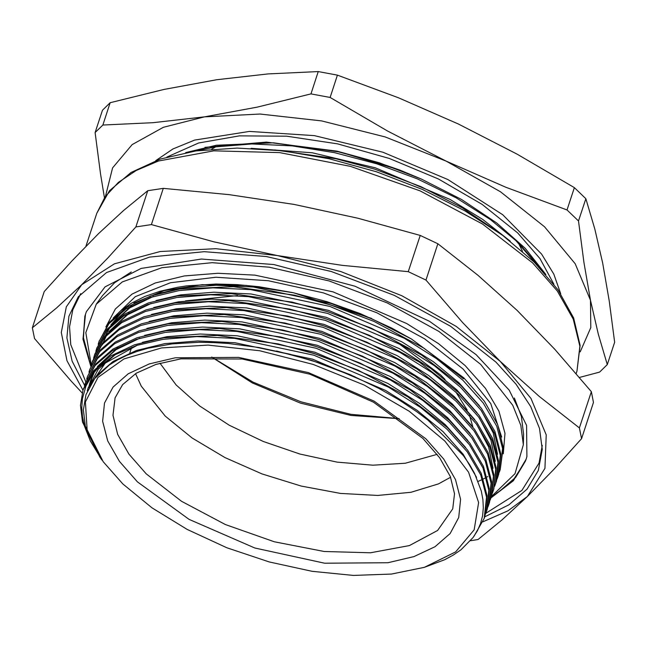 <?xml version="1.0" encoding="UTF-8"?>
<svg xmlns="http://www.w3.org/2000/svg" width="647" height="647" viewBox="0 0 647 647"><rect width="100%" height="100%" fill="white"/><g stroke="black" fill="none" stroke-linecap="round" stroke-linejoin="round"><path stroke-width="0.97" d="M567.023 209.952L578.483 220.991L583.893 262.367L590.46 300.208L575.207 263.741L544.515 226.741L500.495 191.73L446.131 161.103L505.994 187.29L567.023 209.952L574.358 187.638L516.929 154.035L458.343 123.957L398.479 97.77L337.451 75.117L318.267 71.607L310.932 93.92L330.116 97.43L387.545 131.034L446.131 161.103L385.135 136.946L321.664 120.892L260.037 114.05L204.46 116.872L257.085 107.167L310.932 93.92M580.222 351.871L590.76 327.641L590.46 300.208L598.305 334.167L607.315 364.593L599.583 372.122L579.445 377.419M104.418 197.561L100.536 173.906L95.133 132.53L102.857 124.992L153.032 122.704L204.46 116.872L163.376 127.305L132.19 144.605L112.586 167.856L105.598 195.823M578.483 220.991L585.818 198.678L574.358 187.638M585.818 198.678L594.828 229.111L602.672 263.062L609.239 300.904L614.65 342.279L607.315 364.593M330.116 97.43L337.451 75.117M102.857 124.992L110.192 102.687L102.469 110.216L95.133 132.53M318.267 71.607L268.02 73.904L216.672 79.727L163.966 89.456L110.192 102.687M544.022 272.403L518.571 242.754L490.434 219.568L456.095 197.853L417.372 178.928L376.611 163.804L334.636 152.668L292.218 145.866L251.829 143.933L215.726 146.837L196.098 150.88M545.939 274.571L525.17 248.311L496.589 222.9L461.432 199.446L421.221 178.952L399.878 170.112L377.177 162.227L338.268 151.794L377.12 162.251L400.258 170.29M185.713 152.587L216.235 145.284L273.608 142.801L338.268 151.794M338.68 151.883L339.085 151.972M204.905 147.362L266.37 142.081L337.006 151.172L399.878 170.112M251.125 148.341L312.266 152.805L375.349 167.799L450.086 199.405L482.84 219.527L510.216 241.137M336.391 158.847L374.888 169.19L420.752 186.587M274.797 149.967L335.979 158.758L374.831 169.215L421.14 186.757L462.451 207.922L498.069 232.038M511.47 236.26L515.368 239.924L537.875 265.844M337.006 151.172L379.417 162.809L421.221 178.952M450.595 477.26L438.529 483.867L411.015 492.254L377.735 495.481L340.468 493.386L301.203 486.075L262.027 473.936L225.027 457.615L192.175 437.987L165.228 416.102L141.313 386.154L135.53 373.667M185.535 300.895L237.514 295.63M398.196 343.145L440.567 374.977L445.087 379.498M455.795 391.88L467.207 410.141M469.479 415.325L472.997 427.263M83.431 388.79L93.362 370.99L110.661 355.996L134.552 344.754L163.505 337.783L217.368 335.437L278.056 343.864L314.353 353.634L357.912 370.124L407.901 396.894L447.465 427.594L467.692 450.239L481.214 473.369L487.029 495.651L485.015 515.829L484.182 518.401L486.52 497.203L480.705 474.922L467.183 451.792L446.956 429.147L420.566 407.416L388.37 387.076L313.844 355.187L234.715 338.397L196.842 336.594L162.995 339.327L136.687 345.433L114.357 355.025L94.454 370.521L83.083 389.858L80.487 405.354L82.468 421.99L99.856 457.138L101.814 459.815L90.394 441.117L84.636 426.422L82.492 416.862L81.748 407.586L82.387 398.633L85.938 385.984L92.529 374.387L98.562 367.318L114.357 355.025M371.515 318.413L293.52 292.759M293.398 292.727L246.24 285.376L202.301 284.68L164.128 290.697L133.945 303.063M122.987 310.924L110.823 325.069M107.758 330.908L106.391 334.329M114.009 317.216L120.285 311.118L131.438 303.184L144.766 296.512L160.1 291.207L177.262 287.317L186.449 285.925L215.961 284.009L236.915 284.599L258.881 286.686L292.808 292.606L326.953 301.672L360.306 313.641L391.888 328.15L411.492 339.028L463.826 377.832L484.377 401.221L497.689 424.658L503.22 447.198L500.212 469.649L502.549 448.452L496.734 426.171L483.212 403.032L462.985 380.387L436.596 358.664L404.399 338.316L329.873 306.427L250.745 289.638L212.871 287.842L179.025 290.576L150.072 297.555L126.189 308.789L108.882 323.783L98.959 341.584L98.142 344.309M102.105 460.211L101.814 459.823M591.318 391.67L579.397 427.91L581.548 438.634L593.469 402.394L591.318 391.67L554.738 349.21L517.042 310.317L478.012 275.266L437.89 243.798L420.194 235.395L408.281 271.635L425.977 280.038L437.89 243.798M425.977 280.038L462.5 322.441L500.244 361.39L539.218 396.401L579.397 427.91M581.548 438.634L553.881 469.326L527.37 496.475L502.137 519.751L478.068 539.485L470.515 540.73M82.177 392.955L71.024 380.921L34.501 338.51L32.35 327.786L44.263 291.546L71.938 260.862L98.449 233.704L123.674 210.437L147.751 190.695L135.838 226.935L151.374 224.614L163.287 188.374L147.751 190.695M32.35 327.786L56.418 308.053L81.651 284.777L108.162 257.627L135.838 226.935M420.194 235.395L357.767 218.168L294.183 204.468L229.313 194.658L163.287 188.374M151.374 224.614L213.801 241.849L277.385 255.541L342.255 265.359L408.281 271.635M482.929 521.806L508 510.823L527.37 496.475L544.976 468.315L546.189 434.865L530.936 398.39L500.244 361.39L456.224 326.387L401.86 295.76L340.864 271.594L277.385 255.541L215.766 248.699L160.181 251.529L114.446 263.83L81.651 284.777L66.293 306.799L61.328 332.469L66.965 360.686L82.97 390.206M84.603 385.361L72.173 361.163L66.9 337.863L68.946 316.197L78.255 296.819L106.512 272.557L149.562 257.118L204.193 251.651L266.313 256.568L331.288 271.497L394.266 295.331L450.538 326.282L495.901 362.045L516.039 384.205L530.71 406.534L539.541 428.451L542.291 449.39L538.288 470.498L527.087 489.148L509.035 504.765L484.692 516.872M91.284 365.151L85.833 332.615L96.249 304.284L102.355 295.736L114.608 282.755L131.228 271.983M514.397 397.97L521.377 416.498L523.544 434.218L523.374 444.715L514.98 473.653L491.356 496.589M96.249 304.284L122.267 281.955L161.887 267.737L212.176 262.706L269.354 267.227L329.161 280.976L387.124 302.909L438.925 331.401L480.672 364.318L512.715 405.265L520.843 425.443L523.374 444.715M122.849 483.988L151.932 507.838L187.153 529.432L226.854 547.75L269.144 561.928L312.024 571.285L353.464 575.393L391.5 574.051L424.335 567.314L455.625 551.907L474.162 529.78L478.594 502.565L468.59 472.245L444.893 441.052L409.227 411.266L364.204 385.078L313.14 364.39L259.762 350.739L207.986 345.102L161.604 347.908L124.014 358.956L97.972 377.419L85.388 401.957L87.175 430.765L103.221 461.74L122.849 483.988M501.676 437.081L490.725 403.582L463.163 369.138L424.642 338.866L376.772 312.776L323.257 292.881L268.238 280.725L215.961 277.24L170.468 282.699L135.28 296.682L113.112 318.106M105.849 326.986L115.303 309.007L132.012 294.15L155.32 282.982L184.346 275.945L217.974 273.301L254.918 275.153L333.011 291.878L406.785 323.589L438.48 343.63L465.039 365.474L485.452 388.281L498.934 411.177L504.967 433.288L503.317 453.765M98.959 341.584L109.392 322.23L126.699 307.244L150.581 296.002L179.534 289.023L233.389 286.678L294.086 295.113L330.382 304.883L373.942 321.373L423.931 348.143L463.495 378.843L463.826 377.832M84.708 385.337L85.477 382.595M85.218 383.372L95.651 364.018L112.958 349.032L136.84 337.791L165.794 330.811L219.657 328.474L280.345 336.901L316.642 346.671L360.201 363.161L410.19 389.931L449.754 420.631L469.989 443.276L483.503 466.406L489.318 488.687L487.312 508.865L486.479 511.429L488.808 490.24L482.994 467.959L469.479 444.821L449.244 422.176L422.863 400.453L390.659 380.104L316.132 348.215L237.004 331.426L199.139 329.63L165.284 332.364L136.331 339.343L112.449 350.577L95.141 365.571L85.218 383.372L84.401 386.097M87.507 376.4L97.948 357.055L115.247 342.061L139.129 330.827L168.083 323.848L221.945 321.502L282.634 329.938L318.939 339.699L362.49 356.19L412.479 382.967L452.043 413.668L472.278 436.313L485.792 459.443L491.607 481.724L489.601 501.894L488.768 504.466L491.097 483.269L485.282 460.996L471.768 437.857L451.533 415.212L425.152 393.489L392.947 373.141L318.421 341.252L239.293 324.462L201.427 322.667L167.573 325.401L138.62 332.372L114.737 343.614L97.438 358.6L87.507 376.408L86.69 379.134M89.796 369.437L100.236 350.092L117.536 335.097L141.426 323.864L170.371 316.884L224.234 314.539L284.923 322.974L321.227 332.736L364.779 349.226L414.767 376.004L454.331 406.696L474.566 429.341L488.081 452.479L493.896 474.761L491.89 494.931L491.057 497.503L493.386 476.305L487.571 454.032L474.057 430.894L453.822 408.249L427.441 386.526L395.236 366.178L320.718 334.289L241.582 317.499L203.716 315.704L169.862 318.437L140.917 325.409L117.026 336.65L99.727 351.636L89.796 369.445L88.979 372.171M92.594 360.929L102.525 343.12L119.824 328.134L143.715 316.893L172.66 309.921L226.523 307.576L287.211 316.011L323.516 325.773L367.075 342.263L417.056 369.041L456.62 399.733L476.855 422.378L490.377 445.516L496.184 467.789L493.855 488.986M493.596 489.763L492.585 492.432M94.883 353.966L104.814 336.157L122.113 321.171L146.004 309.929L174.957 302.958L228.812 300.612L289.5 309.048L325.805 318.809L369.364 335.3L419.345 362.069L458.909 392.769L479.144 415.414L492.666 438.553L498.473 460.826L496.467 481.004L495.634 483.576L497.964 462.379L492.157 440.097L478.634 416.967L458.399 394.322L432.018 372.591L399.814 352.251L325.295 320.362L246.159 303.572L208.294 301.769L174.439 304.502L145.494 311.482L121.604 322.724L104.304 337.71L94.373 355.51L93.564 358.244M96.152 350.52L96.929 347.771M96.67 348.547L107.103 329.194L124.41 314.207L148.292 302.966L177.246 295.986L231.1 293.649L291.797 302.076L328.094 311.846L371.653 328.336L421.642 355.106L461.198 385.806L481.433 408.451L494.955 431.581L500.77 453.862L498.756 474.041L497.923 476.613L500.252 455.415L494.445 433.134L480.923 410.004L460.688 387.359L434.307 365.628L402.102 345.288L327.584 313.391L248.448 296.609L210.582 294.806L176.736 297.539L147.783 304.519L123.9 315.752L106.593 330.746L96.67 348.547L95.853 351.272M98.441 343.549L99.217 340.807M104.127 339.335L105.008 336.869M105.76 335.041L110.394 326.541M112.99 322.958L129.853 307.818L153.46 296.439M294.498 295.21L330.439 304.85L373.942 321.373M110.702 329.921L127.564 314.782L151.172 303.403M292.209 302.173L328.15 311.814L371.265 328.166M481.457 410.732L493.232 433.045L497.567 454.331M289.5 309.048L325.862 318.785L369.364 335.3M479.168 417.695L490.944 440.009L495.278 461.295M287.211 316.011L323.573 325.748L366.687 342.093M476.879 424.658L488.655 446.98L492.99 468.258M284.923 322.974L321.276 332.712L364.779 349.226M90.459 384.229L90.887 381.285M91.025 380.557L91.664 377.678M91.842 376.966L92.667 374.192M282.634 329.938L318.987 339.675L362.49 356.19M88.736 387.521L89.367 384.65M89.553 383.938L94.486 371.847M99.25 364.746L116.112 349.606L139.72 338.227M280.345 336.901L316.698 346.638L359.813 362.983M87.264 390.901L88.097 388.095L105.186 363.096L137.431 345.191M278.056 343.864L314.41 353.602L357.912 370.124M276.487 350.989L312.121 360.573L354.928 376.78M424.335 567.314L444.635 559.704L453.296 555.029L460.955 549.756L473.038 537.592L477.381 530.766L480.559 523.504L482.557 515.845L483.349 507.83L482.937 499.533L481.319 490.976L474.607 473.483L469.544 464.578L463.325 455.561L428.023 420.121L416.854 411.702L398.609 399.62L378.81 388.346L350.407 374.807L320.491 363.331L289.905 354.2L258.857 347.504L228.342 343.5L213.534 342.546L199.155 342.303L172.118 343.921L147.92 348.28L136.905 351.491L126.755 355.365L117.552 359.878L109.367 365.005L94.68 378.552L85.938 394.654L83.398 409.842L85.339 426.147L103.221 461.74M499.249 472.326L500.212 469.649M496.961 479.298L497.923 476.613M494.664 486.261L495.634 483.576M492.375 493.224L493.669 489.52L495.675 469.342L489.868 447.061L476.346 423.931L456.111 401.286L429.729 379.554L397.525 359.214L323.007 327.325L243.87 310.536L206.005 308.732L172.151 311.474L143.205 318.445L119.315 329.687L102.016 344.673L92.084 362.482L91.276 365.207M490.086 500.188L491.057 497.503M487.798 507.151L488.768 504.466M485.509 514.114L486.479 511.429M474.025 536.226L484.182 518.401M85.938 394.654L95.999 376.214L112.958 361.519L136.363 350.496L164.734 343.662L197.917 340.977L235.023 342.732L312.582 359.174L385.612 390.424L417.169 410.352L443.025 431.638L463.179 454.267L476.475 477.357M87.539 390.222L88.332 387.391M88.097 388.087L98.384 369.13L115.546 354.362M142.3 342.344L167.031 336.691L200.206 334.006L237.312 335.769L314.871 352.211L387.901 383.453L419.466 403.388L445.322 424.675L465.589 447.465M89.06 386.857L89.65 383.97M89.828 383.25L90.62 380.428M90.394 381.123L93.653 372.89M97.333 366.606L117.835 347.399M144.588 335.381L169.32 329.727L202.495 327.042L239.608 328.805L317.159 345.247L390.19 376.489L421.755 396.425L447.611 417.711L467.878 440.502M90.831 383.582L91.227 380.622M91.348 379.894L91.947 377.007M92.117 376.287L92.707 374.136M146.877 328.409L171.609 322.764L204.784 320.079L241.897 321.842L319.448 338.284L392.478 369.526L424.044 389.462L449.9 410.748L470.167 433.53M149.166 321.446L173.897 315.801L207.072 313.116L244.186 314.871L321.737 331.321L394.775 362.563L426.333 382.49L452.188 403.785L472.456 426.567M151.455 314.482L176.186 308.837L209.361 306.152L246.475 307.907L324.026 324.357L397.064 355.599L428.621 375.527L454.477 396.821L474.752 419.604M153.743 307.519L178.475 301.866L211.65 299.189L248.763 300.944L326.314 317.386L399.353 348.636L430.91 368.564L456.766 389.85L477.041 412.64M102.299 344.908L102.622 343.945M103.245 342.263L106.901 334.758M108.785 331.782L129.279 312.574M156.032 300.556L180.764 294.903L213.947 292.218L251.052 293.981L328.611 310.423L401.641 341.665L433.199 361.6L459.055 382.887L479.33 405.677M104.579 337.952L104.911 336.982M105.542 335.3L109.189 327.794M111.074 324.818L131.567 305.61M158.329 293.592L183.061 287.939L216.235 285.254L253.341 287.017L330.9 303.459L372.51 319.141L411.492 339.028M399.191 418.69L351.07 415.447L300.402 403.121L252.314 382.975L211.65 357.031M487.773 476.556L487.175 476.896M484.789 478.198L483.366 478.942M481.206 480.009L478.19 481.408M437.154 454.331L405.232 463.244L372.882 465.209L337.127 462.079L299.925 454.04L263.313 441.529L229.281 425.225L199.688 406.017L176.146 384.957L159.946 363.193M90.823 366.404L82.953 339.214L85.477 314.24L86.383 311.7L105.089 286.896L141.159 268.424L201.363 259.075L273.802 264.574L354.936 286.209L429.511 321.349L476.022 354.524L509.173 390.125L526.569 425.402L526.925 456.547L526.14 459.127L513.362 480.713L490.911 497.923M90.984 365.959L83.269 340.201L84.846 316.359L85.55 314.005M526.221 458.893L525.396 461.198L512.529 481.311L491.073 497.462M155.798 160.626L172.943 148.947L194.65 140.043L249.394 131.406L314.369 135.603L382.903 152.215L447.91 179.51L502.711 214.691L541.644 254.125L553.832 274.174L560.698 293.746M211.755 357.031L253.074 382.142L300.839 401.803L350.949 414.323L399.11 418.633M211.747 149.125L215.88 146.812M518.449 242.957L522.485 251.295M553.897 284.251L539.978 258.614L517.657 232.96L482.064 204.347L438.391 178.984L389.268 158.41L337.653 143.852L286.67 136.194L239.382 135.902L198.645 142.979L166.918 157.019M146.238 473.879L181.451 501.279L225.415 524.58L274.368 541.806L324.131 551.47L370.464 552.764L409.414 545.567L437.639 530.491L452.746 508.825L454.526 493.734L450.296 476.507L439.677 457.72L422.863 438.431L373.448 402.191L309.905 374.233L242.164 359.028L180.885 358.875L155.903 364.423L136.21 373.238L122.582 384.601L115.053 397.8L112.982 415.325L117.657 434.355L128.89 454.129L146.238 473.879M96.807 213.267L109.513 190.736L131.001 172.482L160.221 159.089L196.049 150.888L237.182 148.082L282.1 150.751L329.129 158.766L376.465 171.819L422.305 189.401L464.902 210.857L502.638 235.362L534.082 262.027L558.054 289.888L573.622 318.009L580.084 345.449L576.946 371.127L579.89 346.202L573.25 319.149L557.277 291.029L532.61 262.957L482.541 223.999L420.04 190.865L350.439 166.376L279.674 152.627L213.801 150.8L158.426 161.03L136.21 170.444L118.288 182.462L105.065 196.842L96.807 213.267L86.002 246.135M137.423 481.813L119.452 461.408L107.709 440.963L102.655 421.254L104.474 403.049L113.104 387.043L128.203 373.845L149.206 363.978L175.288 357.807L238.565 357.362L308.393 372.591L374.144 401.164L425.807 438.739L443.777 459.144L455.512 479.597L460.575 499.298L458.755 517.511L450.126 533.516L435.019 546.707L414.023 556.582L387.933 562.753L324.665 563.189L254.837 547.969L189.086 519.387L137.423 481.813M336.796 158.944L335.979 158.758M420.372 186.417L421.14 186.757M131.632 347.374L129.804 352.947M83.439 388.782L83.083 389.858M576.946 371.127L576.154 373.537M360.201 363.161L359.433 362.813M367.075 342.263L366.299 341.923M291.797 302.076L292.614 302.262M371.653 328.336L370.885 327.997M294.086 295.113L294.903 295.299M92.594 360.921L92.084 362.474M94.891 353.958L94.381 355.51M493.855 488.995L493.346 490.539M542.235 445.371L539.016 463.098L521.862 490.458L485.808 513.322M80.689 293.625L72.755 309.8L69.569 326.808L70.782 344.73L85.752 381.754M496.686 492.974L500.002 490.887L515.821 477.154L525.396 461.198M84.846 316.359L83.301 337.241L89.1 358.964"/></g></svg>
